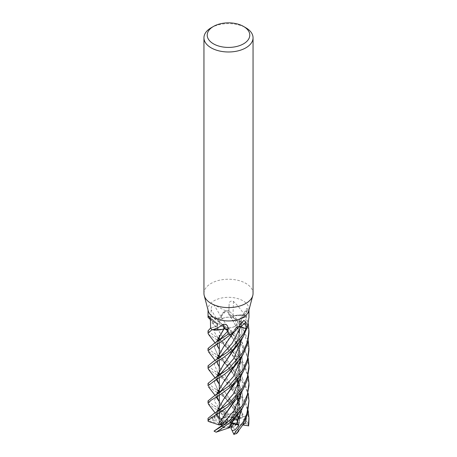 <?xml version="1.0" encoding="UTF-8"?>
<svg xmlns="http://www.w3.org/2000/svg" width="457" height="457" viewBox="0 0 457 457"><rect width="100%" height="100%" fill="white"/><g stroke="black" fill="none" stroke-linecap="round" stroke-linejoin="round"><path stroke-width="0.34" stroke-dasharray="2.29 1.71" d="M240.748 326.904L236.549 327.201L235.738 327.886L235.692 328.754A15.001 8.66 180 0 1 233.578 332.605M235.663 327.915L235.749 327.977C235.641 330.48 233.984 332.593 230.774 334.307M239.571 326.544A3.445 1.988 180 0 0 236.063 327.486A3.445 1.988 180 0 0 235.852 327.726L239.531 326.589L235.852 327.726A3.445 1.988 0 0 0 235.743 327.892A3.445 1.988 180 0 0 235.732 327.92A15.001 8.66 180 0 1 235.692 328.754L230.974 334.204A20.422 11.791 180 0 1 228.06 334.284L228.192 330.805A345.521 57.605 116 0 0 227.883 327.726M228.02 332.707L228.072 330.839C227.78 329.44 226.404 328.783 223.941 328.863M224.004 328.857L223.987 328.886C220.143 330.08 216.127 330.297 211.928 329.537M210.563 328.183L210.597 328.172A20.422 11.791 180 0 1 210.563 328.132L215.824 326.475C217.806 325.635 218.115 324.619 216.749 323.425A3.445 1.988 180 0 1 216.789 323.425L215.521 322.968A15.001 8.66 180 0 1 211.088 320.266A15.001 8.66 180 0 1 209.523 318.198A339.482 215.921 171.9 0 0 209.42 318.101L208.163 317.524M216.869 323.447L216.738 323.459C213.002 322.128 210.637 320.214 209.654 317.735M209.169 316.41A346.018 220.074 171.9 0 1 216.755 323.402A15.001 8.66 180 0 1 215.521 322.968L209.712 317.883A20.422 11.791 180 0 1 211.043 316.387A20.422 11.791 180 0 1 211.077 316.347L216.252 318.163L220.451 317.906L221.291 317.152L221.308 316.244A15.001 8.66 180 0 1 225.467 310.857A339.482 109.046 -124.9 0 0 225.37 310.697L213.796 304.648C212.019 305.316 211.123 307.001 211.094 309.703L211.003 316.37L216.195 318.192A345.521 110.988 -124.9 0 0 211.094 309.703M235.012 326.327A9.209 5.318 180 0 1 224.975 327.475A9.209 5.318 180 0 1 219.291 322.568A9.209 5.318 180 0 1 221.988 318.809A9.209 5.318 180 0 1 232.025 317.655A9.209 5.318 180 0 1 237.709 322.568A9.209 5.318 180 0 1 235.012 326.327M203.948 293.411A24.552 14.178 180 0 1 211.14 283.386A24.552 14.178 180 0 1 237.897 280.312A24.552 14.178 180 0 1 253.052 293.411M208.272 310.909A20.462 11.813 180 0 1 208.038 309.132A20.462 11.813 180 0 1 214.03 300.78A20.462 11.813 180 0 1 236.332 298.221A20.462 11.813 180 0 1 248.962 309.132A20.462 11.813 180 0 1 248.728 310.909M221.428 418.669L220.16 419.36L222.171 420.269L221.428 418.669A9.209 5.318 180 0 1 221.988 418.315A9.209 5.318 180 0 1 225.467 417.052L227.346 421.137L227.997 421.388L227.7 416.316L224.924 413.065L223.159 415.31L227.346 421.137M208.243 419.617L214.784 420.6L210.637 417.687L214.127 417.818L217.189 416.007L218.109 418.435L220.16 419.36L219.366 417.304L219.457 421.08L226.523 422.182L227.22 421.982L219.366 417.304L220.16 419.36L223.536 418.264A9.209 5.318 180 0 1 226.135 417.601L225.467 417.052M222.376 424.387L219.857 423.907A9.209 5.318 180 0 1 219.291 422.074A9.209 5.318 180 0 1 219.457 421.08M219.857 423.907L220.954 424.656L219.303 422.982A9.209 5.318 180 0 1 219.291 422.742A9.209 5.318 180 0 1 219.611 421.354L219.331 420.149L226.523 422.182M221.051 426.124L224.678 424.479L223.622 423.131L224.678 424.479L227.672 423.119L227.717 422.668L222.942 422.205L222.113 423.136L222.942 422.205L221.616 422.074M215.276 430.38L224.678 424.479L222.485 426.101L227.672 423.119M226.929 427.312L229.3 426.907L228.957 426.141L226.929 427.312A9.209 5.318 180 0 1 222.485 426.101M229.637 427.683L229.294 426.907L232.076 422.862L232.699 423.245L232.076 422.862L229.294 426.907L224.261 427.461L216.138 432.156M235.572 425.478L236.84 423.862L234.829 423.873L235.572 425.478A9.209 5.318 180 0 1 235.012 425.833A9.209 5.318 180 0 1 231.533 427.095M214.03 304.819L213.796 304.648A346.018 111.148 -124.9 0 1 221.268 317.078A3.445 1.988 180 0 1 221.257 317.107A3.445 1.988 -0 0 1 221.148 317.272A3.445 1.988 180 0 1 216.195 318.192M209.523 318.198A2.765 1.599 -0 0 0 209.552 318.043A20.462 11.813 180 0 1 211.003 316.37M248.962 317.295L248.174 309.618A346.018 322.562 -17.6 0 0 240.245 321.597A3.445 1.988 180 0 1 240.211 321.574L240.016 321.437A3.445 1.988 -0 0 0 240.211 321.574L240.016 321.437A3.445 1.988 180 0 1 239.537 319.557A3.445 1.988 180 0 1 241.113 318.5L246.403 316.827A20.422 11.791 180 0 1 246.437 316.867L241.165 318.546C239.148 319.414 238.862 320.448 240.302 321.637M248.174 309.618L246.929 308.406L246.517 310.32L246.403 316.827A20.422 11.791 180 0 0 244.821 315.41L234.287 315.776A15.001 8.66 180 0 1 244.444 315.164A2.765 1.599 -0 0 0 244.661 315.25A20.462 11.813 180 0 1 246.437 316.815M240.245 321.597A15.001 8.66 180 0 1 241.479 322.031A15.001 8.66 180 0 1 247.477 326.801A339.482 316.473 -17.6 0 1 247.58 326.641M240.205 321.642L241.479 322.031L247.288 327.115A20.422 11.791 180 0 1 245.957 328.612M244.661 315.25L244.444 314.97C241.199 309.783 237.537 305.265 233.47 301.403C230.785 300.58 229.334 301.483 229.117 304.111L228.94 310.714A20.422 11.791 180 0 1 229.014 310.714L241.079 323.824L248.248 340.813M233.47 301.403A346.018 160.173 -89.1 0 0 233.013 316.175A3.445 1.988 180 0 1 232.961 316.181L232.67 316.21A3.445 1.988 -0 0 0 232.961 316.181L232.67 316.21A3.445 1.988 180 0 1 228.808 314.21L229.117 304.111A345.521 159.944 -89.1 0 0 228.808 314.193L228.94 310.714A20.422 11.791 180 0 0 226.026 310.794L221.308 316.244L221.251 317.124C221.359 314.576 223.016 312.434 226.226 310.691M225.467 310.857A2.765 1.599 -0 0 0 225.707 310.794A20.462 11.813 180 0 1 228.94 310.686M225.707 310.794L225.37 310.697M235.732 327.92A346.018 213.63 81 0 1 243.204 321.077M227.952 330.034A3.445 1.988 180 0 1 228.186 330.679A3.445 1.988 180 0 1 228.192 330.805M228.1 330.805L228.026 332.993L228.072 330.845M212.117 329.571L222.713 329.223L212.179 329.588A20.422 11.791 180 0 1 210.597 328.172L215.887 326.498A345.521 219.76 171.9 0 0 210.483 321.511M216.795 323.453L216.984 323.562A3.445 1.988 -0 0 0 216.789 323.425L216.984 323.562A3.445 1.988 180 0 1 217.184 323.733A3.445 1.988 180 0 1 215.887 326.498M217.926 337.609L214.213 331.839L215.835 326.452L210.563 328.132L215.835 326.452C217.852 325.584 218.138 324.55 216.698 323.356M211.077 316.347L216.235 318.146C218.549 318.718 220.24 318.34 221.308 317.027M248.962 368.273L247.323 356.911L242.638 346.183L232.927 334.113L209.694 317.844A20.462 11.813 180 0 1 211.043 316.335L216.235 318.146L221.188 323.516L237.451 344.298L242.261 358.437L242.233 373.432L242.261 358.437L237.451 344.298L221.188 323.516L216.235 318.146C218.509 318.712 220.188 318.352 221.285 317.072A15.001 8.66 180 0 1 221.308 316.244L226.078 310.766A20.462 11.813 180 0 1 229.02 310.691M233.013 316.175A15.001 8.66 180 0 1 234.287 315.776L232.984 316.153L234.287 315.776L244.883 315.421A20.462 11.813 180 0 1 246.472 316.855L248.311 323.705M242.204 356.037L242.73 344.469L240.216 333.164L228.9 314.188L229.031 310.212L228.9 314.193C229.203 315.633 230.602 316.29 233.11 316.17M232.996 316.244L233.013 316.215C236.857 314.982 240.873 314.73 245.072 315.456M240.131 321.654L239.102 335.661L234.201 348.662M240.262 321.637C243.998 322.933 246.363 324.807 247.346 327.263M246.437 316.867L241.176 318.598C239.194 319.466 238.885 320.488 240.251 321.677M229.026 310.206L228.928 314.227C229.22 315.667 230.608 316.335 233.081 316.233M216.738 323.459L218.572 330.725L210.694 319.563M235.749 327.977L233.344 332.816M211.14 27.786A24.552 14.178 180 0 1 245.86 27.786M227.997 421.388L224.924 413.065L227.706 416.316L232.739 418.024A9.209 5.318 180 0 1 235.024 418.989L232.322 414.802L234.515 418.046L229.328 421.028L229.283 421.48L234.058 413.728L232.322 414.802L229.328 421.028M237.143 420.24L236.046 418.561L234.367 419.812L237.143 420.24A9.209 5.318 180 0 1 237.709 422.074L237.634 418.623L236.84 423.862L237.634 418.629L237.543 423.068L229.78 422.165L237.634 418.629M237.709 422.074A9.209 5.318 180 0 1 237.543 423.068M243.244 414.213L238.565 416.95L239.12 412.597L235.949 407.273L235.018 409.963L237.749 417.298L236.046 418.566L234.058 413.728L237.697 422.497A9.209 5.318 180 0 1 237.709 422.742A9.209 5.318 180 0 1 237.389 424.13L237.657 421.92M228.043 418.006L230.071 416.835A9.209 5.318 180 0 1 234.515 418.046M230.071 416.835L227.7 416.316L227.363 414.596L228.654 414.476L219.291 401.794M227.22 421.982L222.171 420.269M227.717 422.668L222.633 424.336M232.436 423.645L229.003 422.759L232.927 422.891M229.003 422.759L228.957 426.141M230.956 425.833L229.654 423.005M237.669 419.132L230.477 421.965M229.78 422.165L234.829 423.873M229.283 421.48L234.367 419.812M237.634 418.623L239.811 417.647L238.891 423.845L236.84 423.862L233.464 427.221A9.209 5.318 180 0 1 230.865 427.878M235.949 407.273L232.322 414.802L234.058 413.728L235.384 411.58M222.97 410.877L224.85 414.813L218.086 408.261L223.159 415.31L224.924 413.065L224.073 410.763L227.363 414.596M221.988 318.74A9.209 5.318 180 0 1 232.025 317.586A9.209 5.318 180 0 1 237.709 322.499A9.209 5.318 180 0 1 235.012 326.258A9.209 5.318 180 0 1 224.975 327.412A9.209 5.318 180 0 1 219.291 322.499A9.209 5.318 180 0 1 221.988 318.74M208.038 365.829L214.03 370.644L218.452 373.22M219.291 373.723L238.137 389.901L245.369 401.583L248.237 410.792M248.962 420.771L246.757 407.621L240.553 395.448L231.613 385.348L218.435 375.591M217.069 374.769L208.449 369.285M208.038 383.349L214.03 388.084L218.675 390.901M219.291 391.283L236.069 404.919L242.958 414.379A20.462 11.813 180 0 0 240.862 413.328L229.774 401.28L218.372 393.094M217.064 392.334L214.03 390.529L208.038 385.719M217.058 357.294L214.03 355.495L208.038 350.782M208.038 348.388L213.83 353.038L218.429 355.7M208.038 400.88L213.785 405.49L218.463 408.21M219.291 408.741L223.187 411.334A20.462 11.813 180 0 0 220.565 411.854L214.03 407.987L208.038 403.268M217.064 339.842L208.523 334.375M208.038 330.868L214.03 335.592L218.68 338.414M211.043 316.335L233.756 332.496L242.878 344.207L248.237 358.305M208.038 418.321L208.592 419.543M219.303 422.982L208.198 421.268A20.462 11.813 180 0 1 208.729 419.692M240.245 321.602C238.874 320.414 239.177 319.397 241.165 318.546L242.21 338.54L241.165 318.546L246.472 316.855M238.748 418.006L232.287 402.48L218.577 383.223M237.749 417.298L238.8 417.966L232.379 402.703L219.291 384.348M216.926 379.333L216.698 376.899M234.104 348.765L239.022 335.735L240.199 321.574M216.875 379.367L216.635 376.945M239.148 417.944L245.141 419.812L248.831 424.01M247.306 327.155L241.479 322.031L240.256 321.568M237.069 416.635C232.265 404.142 224.41 396.922 221.491 393.831L235.018 409.963L221.491 393.831L219.291 391.792M217.926 390.101L214.276 382.035L221.331 372.958L214.276 382.035L217.926 390.101M219.291 356.243L236.703 370.707L243.975 381.218L248.248 393.3M234.241 418.555L240.148 398.681M240.296 393.86L239.057 383.966M237.846 379.624L231.493 366.24L219.291 349.308M217.378 345.772L216.704 341.847M223.404 329.634L224.039 328.812M234.355 418.441L240.222 398.47M240.359 393.774L239.097 383.874M237.886 379.573L231.356 365.971L218.452 348.045L216.641 341.893M248.962 385.719L247.563 375.288L243.541 365.28L232.927 351.593L218.366 340.608M242.204 408.535L242.416 394.311L238.206 380.767L242.416 394.311L242.204 408.535M237.709 383.423L235.412 377.688L231.579 370.935L226.729 364.503L221.554 358.848L237.726 379.767L221.554 358.848L219.291 356.746M217.909 355.158L214.242 347.143L221.017 338.3L214.242 347.143L217.909 355.158M218.417 417.841L217.526 416.213M218.109 418.435L218.355 417.807L217.595 416.253M216.932 414.265L216.709 411.871M234.161 383.68L240.142 363.755M240.296 358.934L234.927 337.42L221.262 317.112M216.881 414.299L216.635 411.917M234.252 383.589L240.222 363.526M240.365 358.842L238.765 347.6L234.847 337.163L221.222 317.084M218.292 417.778L220.337 411.843M248.962 350.508L243.798 330.822L237.674 321.699L226.078 310.766M214.939 415.419L221.308 408.032L214.939 415.419M218.086 408.261L220.645 410.409L224.073 410.763M220.64 410.409L214.105 400.669L221.051 390.746L218.132 394.168L217.121 396.653M233.047 316.175C230.574 316.278 229.191 315.616 228.9 314.193L228.928 314.227M232.961 316.187L238.046 327.76L240.268 340.454L238.965 353.529L234.247 366.057M216.704 394.34L216.926 396.773M228.671 414.55L218.463 400.543M216.875 396.802L216.641 394.385M234.355 365.948L240.222 345.995M240.359 341.288L238.206 328.097L232.979 316.153M228.649 414.425L234.064 412.38L240.668 413.179M248.962 332.765L244.883 315.421M242.21 391.026L242.307 376.174L237.629 362.133L221.508 341.362L219.291 339.065M216.755 323.396C218.126 324.579 217.823 325.601 215.835 326.452L215.824 326.475M234.098 401.263L240.148 381.167M240.302 376.374L234.904 354.952L218.218 330.011L216.801 323.425M218.543 428.575L218.052 428.386M219.291 338.797L236.692 353.13L243.958 363.709L248.242 375.814M234.195 401.166L240.233 380.921M240.359 376.294L238.743 365.012L234.755 354.541L218.572 330.725M209.694 317.844L215.521 322.968L216.744 323.43M246.294 417.749L246.363 415.71L242.873 416.927C240.393 417.772 239.462 417.881 240.074 417.252M242.878 416.927L238.148 398.156M237.709 397.276L221.177 375.98L219.291 374.112M217.932 372.655L214.264 364.537L221.325 355.523L218.395 358.734L217.126 361.676M238.891 423.845L240.296 413.288L239.051 401.435M237.817 397.093L223.839 373.032L219.291 366.88M217.338 363.098L216.704 359.391M223.45 347.12L235.738 327.886M242.81 424.964L242.216 424.879L242.867 424.873M238.583 424.782L237.988 431.939M238.708 424.782L240.365 413.077L239.085 401.349M237.857 397.042L223.787 372.963L218.56 365.76L216.635 359.442M230.922 334.227L235.692 328.754L235.778 327.909M248.962 403.268L247.797 393.643L243.849 383.406L232.842 369.073L218.417 358.139M238.565 416.95L235.024 418.989M232.739 418.024L240.862 413.328M233.464 427.221L236.435 433.63M214.784 420.6L219.611 421.354M210.637 417.687L219.331 420.149L219.366 417.304L217.189 416.007M223.821 427.324A9.209 5.318 180 0 1 221.976 426.495M242.216 424.879L237.389 424.13M237.697 422.497L248.802 424.216M246.363 415.71L239.262 418.503M223.536 418.264L220.565 411.854M224.85 414.813L226.135 417.601M241.113 318.5A345.521 322.099 -17.6 0 1 246.517 310.32M219.291 422.074L219.291 422.742M219.291 412.888L219.291 405.245L219.291 412.888M219.291 395.316L219.291 392.34L219.291 395.316M219.291 377.859L219.291 374.871L219.291 377.859M219.291 360.396L219.291 357.42L219.291 360.396M219.291 342.836L219.291 339.854L219.291 342.836M208.038 310.023L208.038 309.132M239.537 319.557L246.929 308.406M248.962 310.023L248.962 309.132M236.063 327.486L243.878 320.346M228.186 330.679L227.854 327.332M217.184 323.733L208.986 316.198M211.088 320.266L210.254 319.472M236.852 342.79C240.879 331.948 239.948 324.162 239.394 320.46L239.411 320.54M236.84 360.259C240.291 352.353 240.748 343.138 238.217 332.616C236.338 325.413 231.368 317.798 229.186 315.022L229.231 315.084M217.492 325.235L217.503 325.218C217.012 326.715 216.966 327.715 217.366 328.223M237.709 418.892L237.709 404.336L237.709 418.892M237.709 397.224L237.709 386.89L237.709 397.224M237.709 422.742L237.709 420.44M217.726 390.541L214.27 388.227M216.338 379.681L215.116 377.962M217.121 379.213L218.046 376.768L221.331 372.958M213.83 353.038L217.732 355.517M218.452 348.045L215.104 342.916M238.343 385.571L239.822 394.511M239.799 399.601L238.777 406.519L236.852 412.722M217.115 344.172L218.16 341.636L221.017 338.3M239.822 359.596L239.245 354.586L237.343 347.371L234.332 340.556L230.534 334.393L225.929 328.56L221.188 323.516L214.333 318.329M218.109 417.487L217.212 416.024M216.31 414.625L215.121 412.894M238.565 378.716L238.811 378.396M217.126 414.156L218.412 411.197L221.308 408.032M239.794 364.692L239.131 369.833L236.777 377.922M216.292 397.156L215.104 395.414M218.989 408.986L213.779 405.496M219.291 339.3L221.508 341.362C224.587 344.195 233.104 353.684 236.435 362.504C238.383 367.091 239.519 372.049 239.839 377.391C240.348 381.892 239.354 387.856 236.846 395.294M214.23 335.712L217.726 338.043M221.177 375.98L230.259 386.496L234.104 392.626L237.709 400.898M238.343 403.011L239.205 406.85L239.885 414.402L238.68 424.456M214.316 370.81L217.732 373.083M219.291 374.306L221.171 375.98M218.56 365.76L215.127 360.407M233.618 332.565L234.515 331.331M238.577 431.197L238.8 430.911"/><path stroke-width="0.69" d="M227.952 330.034A3.445 1.988 180 0 0 224.33 328.789L227.952 330.194L224.33 328.789A3.445 1.988 0 0 0 224.039 328.817A3.445 1.988 180 0 0 223.987 328.823A15.001 8.66 180 0 1 222.713 329.223A15.001 8.66 180 0 1 212.556 329.834A2.765 1.599 0 0 0 212.339 329.748L212.556 329.771C215.801 328.914 219.463 327.098 223.53 324.327C226.215 324.082 227.666 325.213 227.883 327.726L228.06 334.307A20.422 11.791 180 0 1 227.986 334.284L228.02 332.707M243.547 26.449L245.86 27.786A24.552 14.178 180 0 1 253.052 37.811L253.052 293.411A24.552 14.178 180 0 1 252.778 295.542A24.552 14.178 180 0 1 245.86 303.437A24.552 14.178 180 0 1 220.84 306.881A24.552 14.178 180 0 1 204.222 295.542A24.552 14.178 180 0 1 203.948 293.411L203.948 37.811A24.552 14.178 180 0 1 211.14 27.786L213.453 26.449A21.279 12.288 180 0 1 243.547 26.449A21.279 12.288 180 0 1 243.547 43.826A21.279 12.288 180 0 1 213.453 43.826A21.279 12.288 180 0 1 213.453 26.449L211.14 27.786M252.778 295.542L248.728 310.909A20.462 11.813 180 0 1 242.97 317.484A20.462 11.813 180 0 1 222.119 320.357A20.462 11.813 180 0 1 208.272 310.909L204.222 295.542M253.052 37.811A24.552 14.178 180 0 1 245.86 47.831A24.552 14.178 180 0 1 219.103 50.904A24.552 14.178 180 0 1 203.948 37.811M248.242 375.814L248.962 383.349L247.414 394.42L242.97 404.793L230.477 419.715L221.959 426.21L214.042 431.1L221.051 426.124L221.982 424.782L221.616 422.074L219.251 424.981L220.954 424.656L222.113 423.136L220.954 424.656L222.376 424.387M222.942 422.205L223.616 423.131L222.942 422.205M234.03 434.607L232.15 430.671L235.132 429.848L238.914 425.136L233.841 423.97L232.699 423.239L233.841 423.97L231.533 427.095L230.956 425.833M208.163 317.524L208.986 316.198M209.169 316.41A346.018 220.074 171.9 0 0 208.826 316.107C209.734 317.067 210.289 318.866 210.483 321.511L210.563 328.183A20.462 11.813 180 0 0 212.339 329.748M227.854 327.332L227.883 327.726M231.293 334.204L235.721 330.588L233.578 332.605A15.001 8.66 180 0 1 231.533 334.136A2.765 1.599 0 0 0 231.293 334.204A20.462 11.813 180 0 1 228.06 334.307M235.721 330.588L243.878 320.346L245.906 322.128L245.957 328.612A20.422 11.791 180 0 1 245.923 328.652L239.531 326.589L245.957 328.663L242.97 334.861L228.437 351.513L213.767 361.213L208.038 365.829L208.038 368.273L214.362 363.264L224.073 357.18L232.71 350.148L242.964 337.283L247.306 327.155A20.462 11.813 180 0 1 245.957 328.663M245.997 328.623A20.462 11.813 180 0 0 247.448 326.955L248.962 317.295L248.962 310.023M239.571 326.544A3.445 1.988 180 0 1 240.805 326.806L245.957 328.612M223.987 328.823A346.018 57.685 116 0 0 223.53 324.327M227.986 334.284L228.026 332.993L227.98 334.307L214.179 343.487L208.038 348.388L208.038 350.782L213.362 346.417L221.434 341.51L230.922 334.227A20.462 11.813 180 0 1 227.98 334.307M224.039 328.817L222.713 329.223L224.067 328.772M223.987 328.886L216.641 341.893M245.923 328.652L240.765 326.852L232.042 343.464L221.331 355.517L216.287 359.67L213.762 361.207M232.15 430.671L230.865 427.878L233.841 423.97L232.436 423.645M237.657 421.92L237.709 420.44M218.452 373.22L219.291 373.723M248.237 410.792L248.962 418.321L248.271 425.793A20.462 11.813 180 0 0 248.802 424.216L248.962 418.321M218.435 375.591L217.069 374.769M208.449 369.285L208.038 368.273M218.675 390.901L219.291 391.283M218.372 393.094L217.064 392.334M248.311 323.705L248.962 330.868L247.414 341.922L242.97 352.301L228.563 368.873L213.973 378.653L208.038 383.349L208.038 385.719L214.967 380.464L224.764 374.18L233.441 366.874L242.97 354.741L247.643 343.504L248.962 332.765M242.97 422.337L233.813 434.15A20.462 11.813 180 0 0 236.435 433.63L242.97 424.69L247.397 414.373L248.962 400.88L246.786 413.911L242.97 422.337M218.463 408.21L219.291 408.741M248.248 340.813L248.962 348.388L247.414 359.379L242.97 369.856L228.728 386.194L214.19 395.973L208.038 400.88L208.038 403.268L211.1 400.195L219.457 395.219L230.591 387.01L242.97 372.204L247.351 362.03L248.962 350.508M208.523 334.375L208.038 333.227L212.117 329.571A20.462 11.813 180 0 1 210.528 328.143L208.038 330.868L208.038 333.227M228.334 428.083L216.138 432.156A20.462 11.813 180 0 1 214.042 431.1M216.332 432.173L229.934 422.645L242.97 407.233L246.58 399.412L248.962 385.719L248.962 383.349M242.97 387.353L228.454 403.982L213.813 413.665L208.038 418.321L208.038 420.771L210.58 418.075L217.652 413.853L227.592 407.01L242.97 389.77L247.037 380.538L248.962 368.273L248.962 365.829L247.414 376.905L242.97 387.353M218.252 424.616L208.169 421.343L208.038 420.771M219.291 384.348L216.926 379.333M216.698 376.899L223.679 364.332L234.104 348.765M216.338 379.681L218.577 383.223L216.875 379.367M216.635 376.945L223.622 364.4L232.51 351.73L234.201 348.662M238.857 417.927L239.148 417.944M219.291 391.558L217.926 390.101L219.291 391.558M221.331 372.958L233.733 358.619L242.21 338.54L233.733 358.619L221.331 372.958L213.973 378.653M238.914 425.136L232.927 422.891L229.637 427.683L228.38 428.095M218.429 355.7L219.291 356.243M248.248 393.3L248.962 400.88M234.355 418.441L228.351 428.135L234.241 418.555M240.148 398.681L240.296 393.86M239.057 383.966L237.846 379.624M219.291 349.308L217.378 345.772M216.704 341.847L223.404 329.634M240.222 398.47L240.359 393.774M239.097 383.874L237.886 379.573M218.366 340.608L217.064 339.842M236.36 424.336L242.204 408.535L236.36 424.336M238.206 380.767L237.726 379.767L238.206 380.767M219.291 356.557L217.909 355.158L219.291 356.557M221.017 338.3L227.974 330.954L221.017 338.3L214.179 343.487M248.237 358.305L248.962 365.829M217.595 416.253L216.932 414.265M216.709 411.871L223.382 399.686M223.416 399.647L234.161 383.68M240.142 363.755L240.296 358.934M217.526 416.213L216.881 414.299M216.635 411.917L223.364 399.709L232.482 386.833L234.252 383.589M240.222 363.526L240.365 358.842M214.122 417.818L214.939 415.419L214.122 417.818M221.308 408.032L233.67 393.643L242.233 373.432L233.67 393.643L221.308 408.032L216.749 411.843L213.813 413.665M214.19 395.973L221.051 390.746L233.578 376.339L242.204 356.037M234.247 366.057L223.633 381.829M223.536 381.955L216.704 394.34M216.926 396.773L219.291 401.794M216.292 397.156L218.463 400.543L216.875 396.802M216.641 394.385L223.587 381.892L232.367 369.473L234.355 365.948M240.222 345.995L240.359 341.288M221.982 424.787L234.081 410.592L242.21 391.026M219.291 339.065L217.926 337.609M219.251 424.981L218.2 424.627L234.098 401.263M240.148 381.167L240.302 376.374M214.156 431.037L215.276 430.38M218.68 338.414L219.291 338.797M218.143 424.633L232.516 404.211L234.195 401.166M240.233 380.921L240.359 376.294M238.148 398.156L237.709 397.276M219.291 374.112L217.932 372.655M239.051 401.435L237.817 397.093M219.291 366.88L217.338 363.098M216.704 359.391L223.387 347.194L233.344 332.816M248.757 425.867L242.399 424.907M242.867 424.873L245.46 423.011L246.294 417.749M237.988 431.939L236.663 433.51M239.085 401.349L237.857 397.042M216.635 359.442L223.393 347.194M218.417 358.139L217.058 357.294M224.261 427.461A9.209 5.318 180 0 1 223.821 427.324M239.262 418.503L237.669 419.132M240.805 326.806A345.521 213.328 81 0 1 245.906 322.128M219.291 418.892L219.291 412.888L219.291 418.892M219.291 405.245L219.291 395.316L219.291 405.245M219.291 392.34L219.291 387.753L219.291 392.34M219.291 387.707L219.291 377.859L219.291 387.707M219.291 374.871L219.291 370.244L219.291 374.871M219.291 370.193L219.291 360.396L219.291 370.193M219.291 357.42L219.291 352.81L219.291 357.42M219.291 352.753L219.291 342.836L219.291 352.753M219.291 339.854L219.291 335.272L219.291 339.854M208.038 317.295L208.038 310.023M210.254 319.472L208.141 317.501M237.709 404.336L237.709 397.224L237.709 404.336M237.709 386.89L237.709 379.79L237.709 386.89M219.291 391.792L217.726 390.541M215.116 377.962L208.403 369.227M232.51 351.73L238.685 343.515M217.361 380.692L217.121 379.213M219.291 356.746L217.732 355.517M232.385 421.925L238.423 413.882M215.104 342.916L208.466 334.296M237.709 383.423L238.343 385.571M239.822 394.511L239.799 399.601M217.401 345.835L217.115 344.172M217.212 416.024L216.31 414.625M215.121 412.894L208.443 404.205M232.482 386.833L238.811 378.396M217.401 415.767L217.126 414.156M239.822 359.596L239.794 364.692M217.401 398.321L217.121 396.653M215.104 395.414L208.466 386.793M232.367 369.473L238.474 361.338M217.726 338.043L219.291 339.3M232.516 404.211L238.708 395.979M237.709 400.898L238.343 403.011M217.401 363.269L217.126 361.676M217.732 373.083L219.291 374.306M215.127 360.407L208.438 351.707M232.493 334.324L233.618 332.565M237.4 432.699L238.8 430.911M248.962 348.388L248.962 350.787M248.962 330.868L248.962 333.233"/></g></svg>
